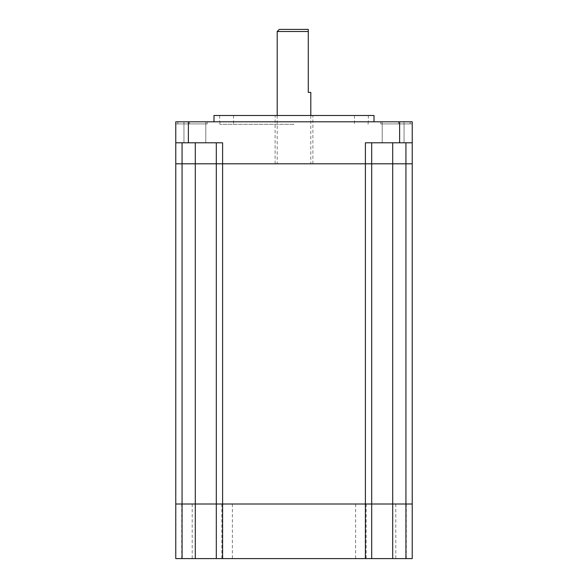 <?xml version="1.0" encoding="UTF-8"?>
<svg xmlns="http://www.w3.org/2000/svg" width="588" height="588" viewBox="0 0 588 588"><rect width="100%" height="100%" fill="white"/><g stroke="black" fill="none" stroke-linecap="round" stroke-linejoin="round"><path stroke-width="0.44" stroke-dasharray="2.94 2.21" d="M194.878 121.797L205.8 121.797L194.878 121.797M194.878 142.803L205.8 142.803L194.878 142.803M393.122 121.797L382.2 121.797L393.122 121.797M393.122 142.803L382.2 142.803L393.122 142.803M294 121.797L374.012 121.797L294 121.797M294 124.318L219.868 124.318L294 124.318M374.012 115.498L213.988 115.498M294 163.802L275.103 163.802L294 163.802M175.768 142.803L222.602 142.803L175.768 142.803L175.768 163.802L371.697 163.802L371.697 142.803L405.933 142.803L365.398 142.803L371.697 142.803L371.697 163.802L412.232 163.802L412.232 142.803L405.933 142.803L412.232 142.803L412.232 121.797L412.232 123.899L412.232 121.797L412.232 123.899L412.232 121.797L175.768 121.797L175.768 142.803L188.373 142.803L188.373 121.797M399.627 121.797L399.627 142.803L365.398 142.803L365.398 163.802L371.697 163.802L371.697 142.803M399.627 142.803L412.232 142.803M216.303 142.803L216.303 163.802L216.303 142.803L216.303 163.802L222.602 163.802L222.602 142.803L188.373 142.803M175.768 121.797L207.27 121.797L175.768 121.797M207.27 121.797L189.424 121.797L207.27 121.797L207.27 123.899L177.87 123.899L207.27 123.899L207.27 121.797L207.27 123.899L175.768 123.899L207.27 123.899L207.27 121.797M380.73 121.797L398.576 121.797L380.73 121.797L380.73 123.899L410.13 123.899L380.73 123.899L380.73 121.797L380.73 123.899L412.232 123.899L380.73 123.899L380.73 121.797M175.768 123.899L177.87 123.899L175.768 123.899M412.232 123.899L410.13 123.899L412.232 123.899M277.198 31.502L308.281 31.502L308.281 29.4L279.3 29.4M310.802 92.397L308.281 92.397L308.281 31.502M401.038 503.997L395.79 503.997L401.038 503.997M360.885 503.997L355.637 503.997L360.885 503.997M186.962 503.997L181.714 503.997L186.962 503.997M227.115 503.997L221.867 503.997L227.115 503.997M182.067 558.6L182.067 503.997L175.768 503.997L216.303 503.997L216.303 558.6L175.768 558.6L175.768 163.802L216.303 163.802L216.303 503.997L216.303 163.802L216.303 503.997L371.697 503.997L371.697 163.802L412.232 163.802L412.232 503.997L405.933 503.997L412.232 503.997L412.232 558.6L405.933 558.6L405.933 142.803M182.067 142.803L182.067 503.997L222.602 503.997L222.602 163.802L365.398 163.802L365.398 503.997L371.697 503.997L371.697 163.802L371.697 503.997L405.933 503.997L392.703 503.997L392.703 142.803M401.038 558.6L395.79 558.6L401.038 558.6M360.885 558.6L355.637 558.6L360.885 558.6M186.962 558.6L181.714 558.6L186.962 558.6M227.115 558.6L221.867 558.6L227.115 558.6M216.303 558.6L216.303 503.997L216.303 558.6L371.697 558.6L371.697 503.997L392.703 503.997L392.703 558.6L405.933 558.6M222.602 558.6L222.602 503.997L365.398 503.997L365.398 558.6M371.697 558.6L371.697 503.997L371.697 558.6L392.703 558.6M410.13 121.797L410.13 123.899L410.13 121.797M398.576 123.899L398.576 121.797L398.576 123.899M177.87 121.797L177.87 123.899L177.87 121.797M189.424 123.899L189.424 121.797L189.424 123.899M195.297 142.803L195.297 558.6M183.963 142.803L183.963 121.797L183.963 142.803M382.2 142.803L382.2 121.797L382.2 142.803M219.868 124.318L219.868 121.797M275.103 163.802L275.103 115.498M219.662 115.498L219.662 121.797M354.483 115.498L354.483 124.318M233.517 115.498L233.517 124.318M368.338 115.498L368.338 121.797M312.897 163.802L312.897 115.498M368.132 124.318L368.132 121.797M404.037 142.803L404.037 121.797L404.037 142.803M205.8 142.803L205.8 121.797L205.8 142.803M310.802 115.498L310.802 163.802M277.198 115.498L277.198 163.802M395.79 503.997L395.79 558.6M355.637 503.997L355.637 558.6M181.714 503.997L181.714 558.6M221.867 503.997L221.867 558.6M232.363 503.997L232.363 558.6M192.21 503.997L192.21 558.6M366.133 503.997L366.133 558.6M406.286 503.997L406.286 558.6"/><path stroke-width="0.88" d="M213.988 121.797L213.988 115.498L374.012 115.498L374.012 121.797M412.232 142.803L399.627 142.803L399.627 121.797L412.232 121.797L412.232 163.802L175.768 163.802L175.768 121.797L399.627 121.797M371.697 142.803L371.697 163.802L365.398 163.802L365.398 142.803L399.627 142.803M188.373 121.797L188.373 142.803L222.602 142.803L222.602 163.802L216.303 163.802L216.303 142.803M188.373 142.803L175.768 142.803M277.198 31.502L279.3 29.4L308.281 29.4L308.281 31.502L277.198 31.502L277.198 115.498M308.281 31.502L308.281 92.397L310.802 92.397L310.802 115.498M182.067 142.803L182.067 163.802L175.768 163.802L175.768 503.997L182.067 503.997L175.768 503.997L175.768 558.6L182.067 558.6L182.067 163.802L195.297 163.802L195.297 142.803M405.933 558.6L405.933 503.997L412.232 503.997L371.697 503.997L371.697 558.6L412.232 558.6L412.232 163.802L371.697 163.802L371.697 503.997L216.303 503.997L216.303 163.802L195.297 163.802L195.297 503.997L182.067 503.997L216.303 503.997L195.297 503.997L195.297 558.6L182.067 558.6M405.933 142.803L405.933 503.997L365.398 503.997L365.398 163.802L222.602 163.802L222.602 503.997L216.303 503.997L216.303 558.6L195.297 558.6M371.697 558.6L216.303 558.6M365.398 558.6L365.398 503.997L222.602 503.997L222.602 558.6M392.703 142.803L392.703 558.6"/></g></svg>
